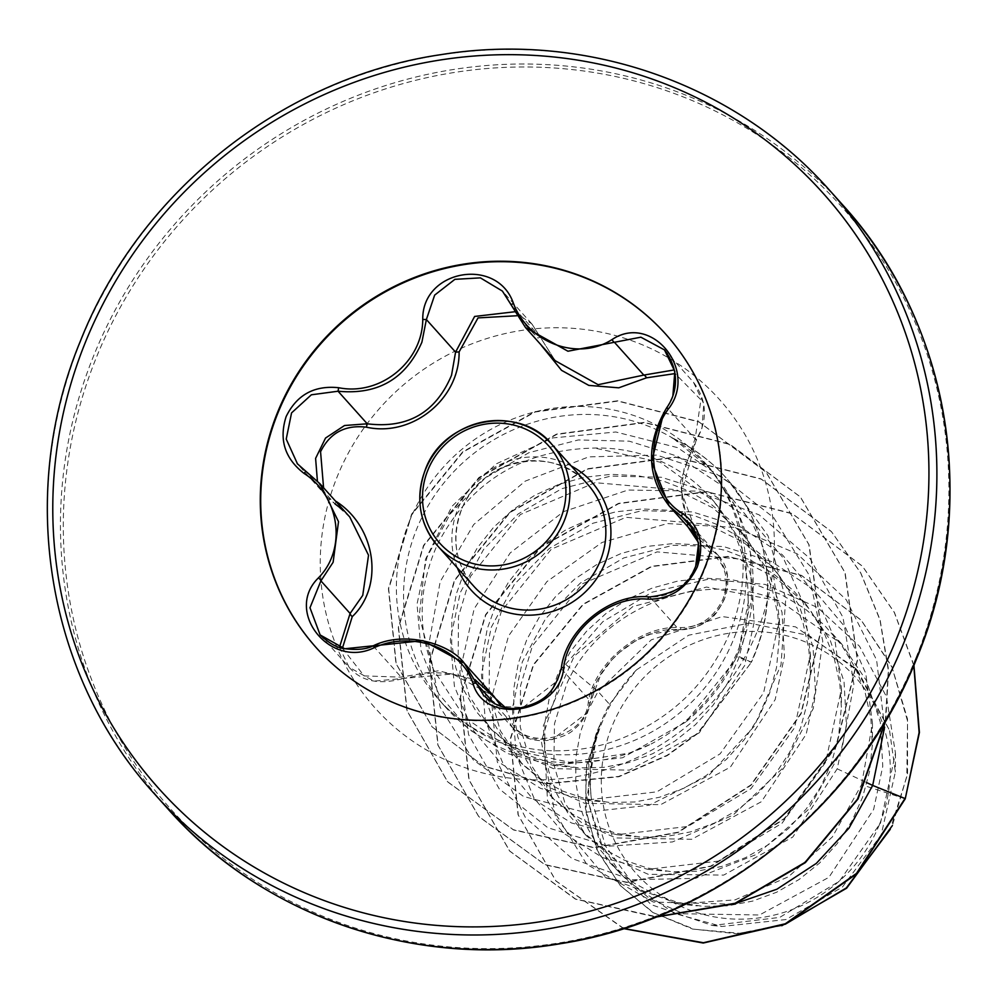 <?xml version="1.0" encoding="UTF-8"?>
<svg xmlns="http://www.w3.org/2000/svg" width="999" height="999" viewBox="0 0 999 999"><rect width="100%" height="100%" fill="white"/><g stroke="black" fill="none" stroke-linecap="round" stroke-linejoin="round"><path stroke-width="0.75" stroke-dasharray="5 3.75" d="M664.522 349.925L693.418 382.167L703.796 403.833L701.96 428.196L696.191 440.109L681.518 492.157L698.875 539.085L718.668 555.931L727.534 575.636L724.525 598.963C714.522 619.405 699.325 629.632 678.945 629.632C641.296 626.273 595.629 663.224 590.534 701.385L586.788 713.049L552.222 739.61L530.307 738.823L512.974 728.171L483.653 695.454L501.098 706.443L523.076 707.429L557.704 680.581L561.338 668.793C565.909 628.983 610.227 592.981 649.75 597.052C670.441 597.202 685.739 587.087 695.629 566.72M505.207 707.442L509.478 716.845C518.868 752.672 584.952 740.908 588.199 702.921C593.693 662.737 641.296 624.213 681.006 627.597C699.737 627.472 713.761 617.919 723.064 598.925C729.545 578.958 725.549 563.723 711.088 553.221L698.426 542.507M342.42 648.189L364.098 675.898L400.899 677.147L438.436 670.779L474.925 679.545M323.576 487.762L336.376 501.573M665.908 334.365A234.753 225.275 138.1 0 1 666.121 334.603A234.753 225.275 138.1 0 1 704.732 569.305A234.753 225.275 138.1 0 1 316.446 647.901A234.753 225.275 138.1 0 1 316.233 647.677M879.557 824.212A147.115 141.184 -41.9 0 0 800.436 640.022A147.115 141.184 -41.9 0 0 612.012 726.385A147.115 141.184 -41.9 0 0 691.121 910.589A147.115 141.184 -41.9 0 0 879.557 824.212M739.847 649.325L734.565 661.126L738.061 653.071L748.326 602.085L748.051 592.944A159.053 152.635 138.1 0 0 710.339 497.402A159.053 152.635 138.1 0 0 594.617 448.064C522.702 449.587 470.379 481.568 437.662 544.005C418.569 586.288 417.132 628.084 433.366 669.43L464.697 717.532L512.262 749.899L569.542 762.299L629.32 753.084L651.148 743.993A178.134 170.941 138.1 0 1 629.108 753.159A178.134 170.941 138.1 0 1 445.854 707.492A178.134 170.941 138.1 0 1 416.546 529.395A178.134 170.941 138.1 0 1 673.451 438.561L671.94 437.949C742.245 478.359 772.689 572.215 740.184 648.501L739.847 649.325M671.94 437.949A176.636 169.505 138.1 0 1 725.836 477.559A176.636 169.505 138.1 0 1 754.894 654.158A176.636 169.505 138.1 0 1 751.335 662.362L736.638 656.705C724.65 682.342 707.654 704.145 685.626 722.127L734.552 661.126M673.451 438.561L710.813 469.33L736.563 508.054L750.461 552.834L751.485 600.262L739.547 646.803L735.963 655.082C717.332 694.193 689.06 723.825 651.148 743.993M609.552 704.32L636.55 669.842L688.711 635.189L749.375 623.101L809.09 635.601L857.854 670.903L889.547 730.394L855.569 668.343L795.516 626.848L722.227 616.57L651.286 639.835L598.064 691.495L609.552 704.32A159.053 152.635 -41.9 0 0 601.011 722.24A159.053 152.635 -41.9 0 0 600.649 723.126L588.873 762.999L588.598 803.521L599.75 841.832L621.39 874.799L649.575 898.526L683.528 913.785L759.49 914.984L828.908 877.322L873.638 809.477L882.779 766.27L880.294 722.127L866.295 680.406L841.658 643.968L779.794 601.048C700.112 567.232 599.425 608.666 566.708 683.965L554.482 723.763L553.871 764.485L564.797 802.721L586.326 835.676L614.46 859.302L648.251 874.312L723.738 875.074L792.806 837.025L837.199 768.818L846.453 725.586L844.043 681.593L830.144 640.034L805.619 603.746L774.749 577.035L738.224 558.916L657.067 551.885L582.38 583.778L532.467 645.741L520.516 685.863L520.192 726.773L531.381 765.396L553.209 798.713L581.568 822.602L615.634 837.936L691.683 839.297L761.4 801.71L806.193 734.203L815.421 691.058L813.049 646.99L799.125 605.406L774.612 569.13L743.643 542.357L707.042 524.25L625.948 517.307L551.286 549.225L501.448 611.126L489.485 651.261L489.148 692.182L500.387 730.856L522.19 764.085L550.474 787.936L584.615 803.308L660.651 804.67L730.369 767.132L775.174 699.587L784.427 656.443L782.042 612.462L768.106 570.791L743.593 534.515L712.749 507.854L676.198 489.685L595.017 482.667L520.367 514.522L470.429 576.51L458.491 616.57L458.154 657.592L469.355 696.178L491.183 729.47L519.405 753.271L553.434 768.643L629.382 770.142L699.25 732.841L744.655 665.521L754.07 622.639L751.935 578.933L738.199 537.45L713.885 501.348L660.089 462.175L594.617 448.064M905.244 798.8L861.538 784.739L832.354 836.95L788.498 876.76L735.052 899.874L678.333 903.895L605.294 876.847L555.806 818.106L541.333 741.283L565.596 664.31L598.064 691.495L588.886 708.716L580.319 732.592L575.911 757.242L575.749 781.967L579.832 806.056L588.011 828.833L600.049 849.649L615.584 867.919L634.19 883.104L655.332 894.792L678.396 902.609L702.747 906.343L727.697 905.843L752.522 901.123L776.548 892.269L799.088 879.495L819.505 863.136L837.224 843.618L851.735 821.44L862.612 797.177L869.555 771.465L872.339 745.004L870.866 718.456L865.146 692.544L855.331 667.956L841.67 645.317L824.487 625.224L804.257 608.204L781.48 594.705L756.78 585.064L730.806 579.507L704.22 578.184L677.759 581.081L652.097 588.124L627.921 599.063L605.881 613.598L586.525 631.293L570.392 651.66L557.879 674.1L549.3 697.976L544.892 722.627L544.73 747.352L548.813 771.44L556.992 794.217L569.03 815.034L584.577 833.291L603.184 848.488L624.313 860.164L647.389 867.994L671.728 871.727L696.678 871.228L721.515 866.508L745.541 857.641L768.081 844.879L788.498 828.521L806.205 809.003L820.716 786.825L831.605 762.562L838.536 736.85L841.37 707.242L839.847 683.84L834.14 657.929L824.325 633.341L810.651 610.701L793.468 590.609L773.238 573.588L750.474 560.089L725.761 550.449L699.787 544.892L673.214 543.568L646.74 546.465L621.091 553.508L596.915 564.447L574.862 578.983L555.519 596.678L539.373 617.045L526.86 639.485L518.294 663.361L513.873 688.011L513.723 712.737L517.794 736.825L525.973 759.602L538.011 780.419L553.558 798.676L572.165 813.873L593.294 825.549L616.371 833.378L640.721 837.1L665.659 836.613L690.496 831.892L714.522 823.026L737.062 810.264L757.479 793.905L775.199 774.387L789.697 752.21L800.586 727.946L807.517 702.235L810.351 672.627L808.828 649.225L803.121 623.314L793.306 598.713L779.632 576.073L762.462 555.993L742.22 538.973L719.455 525.474L694.755 515.834L668.768 510.277L642.195 508.953L615.734 511.85L590.072 518.881L565.896 529.832L543.843 544.368L524.5 562.062L508.354 582.429L495.841 604.87L487.275 628.746L482.867 653.396L482.704 678.121L486.775 702.21L494.955 724.974L506.993 745.803L516.583 757.841L522.539 764.06L541.146 779.257L562.287 790.933L585.352 798.763L609.702 802.484L634.64 801.997L659.477 797.264L683.503 788.411L706.043 775.649L726.46 759.29L744.18 739.772L758.691 717.582L769.567 693.331L776.51 667.619L779.332 638.011L777.809 614.61L772.102 588.698L762.287 564.098L748.626 541.458L731.443 521.378L711.201 504.358L688.436 490.859L663.736 481.218L637.749 475.661L611.176 474.338L584.715 477.235L559.053 484.265L534.877 495.217L512.837 509.752L493.481 527.447L477.347 547.814L464.822 570.254L456.256 594.13L451.848 618.781L451.685 643.506L455.769 667.594L463.948 690.359L475.986 711.176L491.52 729.445L510.127 744.642L531.268 756.318L554.333 764.148L578.683 767.869L603.633 767.382L628.458 762.649L652.484 753.795L675.024 741.033L695.441 724.675L713.161 705.157L727.672 682.966L738.548 658.716L745.491 633.004L748.276 606.53L748.051 592.944M565.596 664.31L602.859 621.69L652.047 592.207L708.066 579.27L765.259 584.44L817.681 607.579L859.515 646.266L886.4 696.565L895.454 753.134L880.519 823.076L839.372 881.205L779.72 917.407L712.312 925.486L651.136 904.644L606.405 859.202L587 797.914L597.04 732.417C590.322 754.457 588.461 776.747 591.433 799.287L605.631 846.265L634.253 885.626L674.45 913.411L721.915 926.473L785.913 919.555L842.369 887.112L881.193 834.902L895.341 772.065L889.547 730.394M733.541 904.207L653.358 902.072L586.763 864.347L547.539 800.686L543.344 725.798L574.2 656.156L632.842 606.568L706.505 587.062L779.794 601.048M623.9 928.546L555.769 880.793L518.044 814.709L510.327 738.673L533.291 664.735L582.954 604.27L651.385 566.358L728.059 556.381L801.523 575.399L861.088 620.042L892.032 667.257L907.579 721.078L906.792 776.71L890.259 829.295M785.439 924.125L739.447 933.278L694.255 929.232L653.458 912.736L620.204 885.464L596.778 849.425L585.352 808.054L586.675 764.884L600.649 723.126M623.638 928.62L556.031 881.081L518.294 814.997L510.589 738.973L533.553 665.022L583.204 604.557L651.635 566.645L728.321 556.668L801.785 575.686L861.338 620.329L891.82 666.495L907.517 719.105L907.554 773.638L892.407 825.536M781.805 925.723L736.725 933.703L692.644 929.07L652.909 912.549L620.454 885.751L598.176 852.184L586.363 813.76L585.701 773.363L596.066 733.94L600.411 723.513M597.04 732.417L596.066 733.94M685.626 722.127L622.564 757.766L553.109 765.321L507.679 753.571L468.419 729.033L438.761 693.905L421.091 651.036L417.033 604.108L427.023 557.055L450.324 513.848L485.202 478.022L529.02 452.647L578.334 439.96L629.183 441.158L677.547 456.231L719.667 484.103L752.197 522.639L772.664 568.881L779.445 619.205L763.611 692.844L720.104 753.87L656.867 791.832L585.876 800.112L540.609 788.411L501.523 763.935L471.965 728.908L454.395 686.251L450.362 639.422L460.302 592.557L483.553 549.487L518.256 513.898L561.85 488.661L610.764 476.086L661.276 477.26L709.39 492.27L751.198 520.004L783.491 558.316L803.733 604.183L810.439 654.145L794.58 727.697L750.986 788.636L687.824 826.473L616.883 834.727L571.54 822.989L532.529 798.551L502.947 763.461L485.389 720.754L481.393 674L491.321 627.197L514.535 584.128L549.313 548.463L592.919 523.251L641.82 510.689L692.382 511.9L740.434 526.91L782.155 554.57L814.472 592.882L834.764 638.836L841.47 688.761L825.624 762.287L782.055 823.226L718.893 861.063L647.901 869.355L602.634 857.629L563.611 833.228L534.003 798.114L516.433 755.456L512.375 708.691L522.327 661.837L545.591 618.693L580.307 583.091L623.851 557.904L672.864 545.304L723.388 546.515L771.478 561.538L813.273 589.273L845.541 627.622L865.771 673.476L872.489 723.376L861.538 784.739M884.602 727.185L876.598 659.964L846.29 599.8L797.177 553.821L735.052 527.41L667.295 523.551L601.985 542.482L546.878 581.643L508.503 636.038L491.346 698.751L497.29 761.887L525.399 817.494L572.027 858.541L631.256 879.769L695.629 878.333L757.067 854.195L807.854 810.052L841.558 751.061L853.858 684.215L843.019 617.444L810.177 558.666L759.115 514.835L695.878 491.071L627.984 490.047L563.523 511.65L510.139 552.996L474.175 608.803L459.815 672.002L468.581 734.64L499.2 788.823L547.727 827.671L608.004 846.228L672.464 841.957L732.991 815.159L781.992 768.88L813.261 708.528L822.764 641.258L809.115 575.049L773.788 517.757L720.878 476.148L656.643 455.082L588.723 456.893L525.224 481.131L473.676 524.575L440.184 581.693L428.621 645.254L440.197 707.267L473.276 759.902L523.601 796.503L584.827 812.337L649.238 805.231L708.591 775.611L754.245 726.323L780.993 664.909L785.738 598.801L768.106 535.901L730.456 483.541L677.547 447.639L615.871 432.005L552.897 437.899L496.066 463.936L451.973 506.331L425.474 559.353L419.23 616.121L433.366 669.43M913.785 665.484L894.305 612.449L862.299 566.071L792.045 513.498L706.53 491.608L618.468 503.384L540.983 546.715L485.551 614.672L460.339 696.59L468.868 779.657L509.552 850.911L575.574 899.038L656.793 916.782M885.326 721.465L888.311 670.267L879.944 619.88L860.614 572.814L831.255 531.418L761.001 478.871L675.486 456.993L587.437 468.768L509.952 512.1L454.533 580.044L429.32 661.95L437.849 745.017L478.521 816.27L544.892 864.572L626.548 882.167L710.764 866.083L784.402 818.418L835.963 746.103L857.304 659.827L844.854 572.402L800.236 496.815L729.982 444.268L644.48 422.377L556.431 434.153L478.946 477.485L423.526 545.429L398.301 627.347L406.83 710.414L447.502 781.668L513.299 829.694L594.243 847.539L677.909 832.204L750.823 784.964L800.936 713.323L821.19 629.02L808.815 544.505L765.958 472.065L698.738 421.69L617.657 400.799L534.927 411.688L462.774 451.785L411.588 514.16L388.424 588.636L395.929 663.411L432.105 726.872L483.291 765.883L545.529 783.641L618.681 776.448L667.07 755.306L697.539 733.216L751.335 662.362L697.801 733.503L667.32 755.594L618.943 776.735L545.779 783.928L483.541 766.171L432.105 726.872M837.199 768.818L866.533 782.542M913.91 665.197L894.43 612.474L862.562 566.358L792.307 513.786L706.793 491.895L618.731 503.671L541.233 547.002L485.814 614.959L460.601 696.877L469.13 779.944L509.815 851.198L575.412 899.137L656.106 917.057M885.751 720.754L888.536 669.792L880.057 619.68L860.751 572.889L831.505 531.705L761.25 479.158L675.749 457.28L587.699 469.055L510.214 512.387L454.795 580.344L429.582 662.237L438.099 745.304L478.771 816.558L545.154 864.859L626.81 882.467L711.026 866.37L784.665 818.705L836.225 746.39L857.554 660.114L845.117 572.689L800.499 497.102L730.244 444.555L644.73 422.664L556.68 434.44L479.195 477.772L423.776 545.729L398.564 627.634L407.08 710.701L447.764 781.955L513.561 829.982L594.505 847.826L678.159 832.492L751.073 785.251L801.186 713.611L821.453 629.308L809.078 544.792L766.221 472.352L699 421.978L617.919 401.099L535.189 411.988L463.024 452.072L411.85 514.448L388.686 588.923L396.191 663.698L432.355 727.16M636.55 669.842A158.192 151.798 -41.9 0 0 591.433 799.287M673.326 438.411A176.636 169.505 138.1 0 1 725.586 477.272A176.636 169.505 138.1 0 1 751.086 662.075L735.963 655.082M514.485 311.8L531.793 323.876L540.259 337.225L537.837 338.074L516.758 315.759M687.911 526.848L680.219 482.442L695.217 438.274L700.923 399.812L675.124 373.576M373.214 645.966L402.41 678.546A3.397 0.762 68.8 0 1 402.26 678.746L433.191 672.514L450.936 673.751L463.461 676.86L479.645 684.415L487.337 689.959L493.881 696.253L452.522 673.988L373.813 681.118L349.088 667.245L339.46 647.34M349.775 517.02L326.898 496.765L317.407 481.019M326.611 496.441L297.515 463.973L305.769 471.253L334.965 503.846L326.91 496.778M532.105 324.238L555.194 360.676L540.272 337.2L511.076 304.633M693.518 382.28C707.017 400.524 707.991 419.755 696.44 439.985A3.397 0.849 33 0 1 696.191 440.109L666.995 407.53L672.876 395.741M512.724 727.896L505.856 716.37A3.397 1.873 160.5 0 0 509.478 716.845M698.95 539.173L690.809 527.759L685.963 516.92L682.03 499.363L681.618 487.075L684.103 468.806L696.44 439.985A3.397 0.849 33 0 0 695.217 438.274M694.767 531.156L711.313 549.625A3.397 1.898 -57.6 0 1 711.088 553.221M649.75 597.052L678.945 629.632A3.397 1.711 92.7 0 0 679.295 629.72A3.397 1.711 92.7 0 0 681.006 627.597M561.338 668.793L590.534 701.385A3.397 1.648 9.8 0 1 590.559 701.773A3.397 1.648 9.8 0 1 588.199 702.921M336.188 501.848L334.952 503.846M320.204 635.002L349.088 667.245C361.001 681.193 378.721 685.027 402.26 678.746A3.397 0.762 68.8 0 1 400.899 677.147M461.326 509.965A76.411 73.327 -41.9 0 0 473.901 586.351C455.344 564.26 451.186 538.836 461.388 510.102C480.007 457.929 555.794 444.243 587.712 484.378A76.411 73.327 -41.9 0 0 461.326 509.965M457.342 567.882A80.969 77.697 138.1 0 1 457.779 509.115A80.969 77.697 138.1 0 1 571.166 465.909M829.37 190.047A452.809 434.528 -41.9 0 0 80.42 341.646A452.809 434.528 -41.9 0 0 154.895 794.367M842.444 204.633A452.809 434.528 -41.9 0 0 93.481 356.231A452.809 434.528 -41.9 0 0 167.969 808.953M916.008 657.692A450.811 432.617 -41.9 0 0 673.588 93.244A450.811 432.617 -41.9 0 0 96.191 357.904A450.811 432.617 -41.9 0 0 338.611 922.352A450.811 432.617 -41.9 0 0 916.008 657.692M757.529 630.669A231.181 221.853 -41.9 0 0 633.216 341.221A231.181 221.853 -41.9 0 0 337.113 476.935A231.181 221.853 -41.9 0 0 461.426 766.383A231.181 221.853 -41.9 0 0 757.529 630.669M409.39 521.391A178.134 170.941 -41.9 0 0 438.686 699.5A178.134 170.941 -41.9 0 0 733.328 639.86A178.134 170.941 -41.9 0 0 704.02 461.75A178.134 170.941 -41.9 0 0 409.39 521.391M505.856 716.37L494.617 703.82M718.468 555.706L689.372 523.226M710.813 469.33L704.02 461.75C725.836 486.138 738.611 515.709 742.357 550.486C744.992 577.547 740.896 604.795 730.082 632.23C707.017 685.751 667.881 722.277 612.649 741.795C586.026 750.299 559.852 752.784 534.14 749.262C494.98 743.318 463.161 726.723 438.686 699.5L445.854 707.492M841.658 643.968L831.031 632.105M805.619 603.746L800.012 597.489M774.612 569.13L769.005 562.874M743.593 534.515L737.986 528.259M621.39 874.799L609.627 861.687M586.326 835.676L578.621 827.072M553.209 798.713L547.602 792.457M522.19 764.098L516.583 757.841M491.171 729.47L485.564 723.214M895.454 753.134L895.341 772.065M712.312 925.474L721.915 926.473M713.885 501.361L710.339 497.402M857.854 670.903L855.569 668.343M553.109 765.321L573.239 767.407M779.445 619.218L779.332 638.011M585.876 800.112L604.258 802.022M810.464 654.145L810.351 672.627M616.883 834.727L635.264 836.638M841.47 688.761L841.37 707.242M647.901 869.342L666.283 871.253M872.489 723.376L872.377 741.857M678.333 903.908L697.302 905.881M748.313 603.396L748.326 602.085M531.793 323.876L502.722 291.433M698.875 539.085L697.202 537.225M718.656 555.931C727.509 565.646 729.919 578.808 725.898 595.416C720.042 608.703 714.635 616.645 709.665 619.243C700.486 626.523 690.371 630.019 679.295 629.72L650.386 634.153L635.089 641.208L619.255 652.597L611.538 660.252L600.674 674.912L590.559 701.773C587.574 713.81 582.142 722.939 574.25 729.145C570.117 733.89 561.076 737.674 547.127 740.484C532.804 741.608 521.428 737.512 512.974 728.171M349.787 517.007L340.971 508.466"/><path stroke-width="1.5" d="M695.629 566.72L698.588 543.256L689.372 523.226L669.193 505.969L651.648 461.875L663.748 412.624M672.876 395.741L674.837 371.403L664.497 349.912L640.871 337.187L567.944 351.223L525.499 327.535L502.397 291.084L480.394 277.872L454.907 279.333L434.665 295.105L426.373 319.543L421.903 342.182C405.944 378.746 377.997 395.092 338.049 391.221L311.351 394.805L291.558 412.899L286.226 439.098L297.515 463.961M513.474 303.484C528.471 343.269 578.146 361.401 612.075 339.548C651.985 312.762 698.713 370.866 668.194 409.203C643.668 442.719 650.936 495.192 682.592 513.486C699.874 526.223 704.782 544.03 697.29 566.92C686.675 588.711 670.217 599.462 647.914 599.188C610.377 595.217 567.981 629.657 563.723 667.507C560.489 712.786 484.877 726.111 473.026 683.566C462.087 648.413 412.5 630.307 374.513 647.539C330.444 669.667 283.791 611.513 318.481 577.834C347.153 548.851 339.872 496.278 304.071 473.439C284.765 458.504 278.796 439.548 286.139 416.571C296.803 394.83 314.31 385.214 338.649 387.712C380.232 396.178 422.54 361.813 422.764 319.455C421.915 269.555 497.539 256.318 513.474 303.484L511.051 304.633L525.486 327.522L555.194 360.689L598.126 384.702L643.806 375.087L673.076 370.13M317.407 481.019L315.597 458.391L325.537 438.049L344.53 425.512L367.245 423.801C407.654 428.821 435.751 412.637 451.536 375.262L455.569 352.123L474.612 316.446L514.485 311.8M339.46 647.34L350.1 613.461L362.749 595.354L368.531 555.232L349.775 517.02M304.071 473.439L305.769 471.253L320.105 483.891L338.511 521.653L333.117 562.275L320.904 580.869L309.977 607.767L320.155 634.952L344.73 648.763L373.289 645.791C366.733 649.25 357.142 650.212 344.518 648.663C337.35 647.989 329.233 643.418 320.155 634.952L320.155 634.952M474.925 679.545L505.207 707.442M336.188 501.848L336.376 501.573C376.198 527.385 384.228 586.338 352.26 616.633L342.42 648.189M516.758 315.759L478.034 317.894L459.103 351.923C459.765 398.976 412.225 437.4 366.383 427.172C345.242 424.662 329.97 432.842 320.567 451.735L323.576 487.762M316.233 647.677A234.753 225.275 138.1 0 1 277.834 413.199A234.753 225.275 138.1 0 1 665.908 334.365M704.307 568.843A234.753 225.275 138.1 0 1 316.021 647.439A234.753 225.275 138.1 0 1 277.41 412.724A234.753 225.275 138.1 0 1 665.696 334.128A234.753 225.275 138.1 0 1 704.307 568.843M866.533 782.542L872.676 785.426L849.013 828.109L816.333 863.373L776.935 889.197L733.541 904.207M884.602 727.185L872.676 785.426L904.994 798.513L856.48 873.426L785.351 923.763L703.421 942.731L623.9 928.546M890.259 829.295L846.328 887.949L785.439 924.125M913.785 665.484L919.13 732.479L905.244 798.8L856.63 873.825L785.339 924.175L703.246 943.031L623.638 928.62M892.407 825.536L846.615 888.211L781.805 925.723M656.793 916.782L735.014 903.296L805.069 862.362L857.542 799.088L885.326 721.465M905.244 798.8L919.417 732.467L913.91 665.197M656.106 917.057L734.827 903.745L805.331 862.649L858.054 798.925L885.751 720.754M675.124 373.576L646.515 377.822L618.743 387.824L588.798 385.389L561.538 370.329L541.52 345.617M698.426 542.507L687.911 526.848M373.464 645.854L422.902 640.609L464.173 663.099L483.653 695.454M501.323 706.493L493.881 696.253M646.515 377.822A3.397 1.274 58.5 0 0 643.806 375.087L614.61 342.495A3.397 1.011 -120 0 1 612.075 339.548M459.103 351.923L455.569 352.123L426.373 319.543L422.764 319.455M366.383 427.172L367.245 423.801L338.049 391.221L338.649 387.712M352.26 616.633A3.397 1.186 43.4 0 1 350.1 613.461L320.904 580.869A3.397 0.924 -138 0 0 318.481 577.834M668.194 409.203L666.995 407.53M682.592 513.486A3.397 1.661 122.8 0 0 682.117 517.045L694.767 531.156M647.914 599.188A3.397 1.461 -86.2 0 1 649.462 596.952A3.397 1.461 -86.2 0 1 649.75 597.052M563.723 667.507A3.397 1.399 -171.4 0 0 561.301 668.481A3.397 1.399 -171.4 0 0 561.338 668.793M473.026 683.566A3.397 1.636 -20.1 0 1 476.66 683.791L494.617 703.82M374.513 647.539L373.289 645.791C405.956 629.782 451.148 644.792 464.173 663.099M425.462 469.63A76.411 73.327 138.1 0 1 551.76 444.255C519.468 403.883 443.843 417.694 425.312 469.692C415.072 498.426 419.293 523.938 437.949 546.228L473.901 586.351A76.411 73.327 -41.9 0 0 600.287 560.776A76.411 73.327 -41.9 0 0 587.712 484.378L551.76 444.255A76.411 73.327 138.1 0 1 564.335 520.654A76.411 73.327 138.1 0 1 437.949 546.228A76.411 73.327 138.1 0 1 425.374 469.83M571.166 465.909A80.969 77.697 138.1 0 1 605.019 562.961A80.969 77.697 138.1 0 1 530.819 615.159A80.969 77.697 138.1 0 1 457.342 567.882M560.601 518.806A73.014 70.067 -41.9 0 0 521.341 427.385A73.014 70.067 -41.9 0 0 427.822 470.254A73.014 70.067 -41.9 0 0 467.095 561.675A73.014 70.067 -41.9 0 0 560.601 518.806M903.858 642.769A452.809 434.528 -41.9 0 0 829.37 190.047C735.701 83.854 585.514 31.294 441.483 54.57C283.154 77.422 139.073 191.808 80.295 341.358C16.758 494.193 46.916 676.435 154.895 794.367A452.809 434.528 -41.9 0 0 903.858 642.769M896.403 639.085A446.016 428.009 -41.9 0 0 656.568 80.657A446.016 428.009 -41.9 0 0 85.315 342.482A446.016 428.009 -41.9 0 0 325.162 900.911A446.016 428.009 -41.9 0 0 896.403 639.085M842.444 204.633C950.424 322.565 980.568 504.807 917.045 657.642C858.765 805.806 716.832 919.579 560.114 943.755C414.822 968.68 262.55 916.233 167.969 808.953A452.809 434.528 -41.9 0 0 916.92 657.354A452.809 434.528 -41.9 0 0 842.444 204.633L829.37 190.047M167.969 808.953L154.895 794.367M349.675 516.895L320.105 483.891M697.202 537.225L669.305 506.093M493.943 696.315L464.248 663.174M340.971 508.466L334.952 503.846M669.205 505.969L669.18 505.944C646.49 476.473 645.691 443.693 666.795 407.592C673.826 398.089 683.266 375.012 664.51 349.912L664.51 349.912M511.051 304.633L502.397 291.084M689.123 522.964C700.524 538.686 701.96 554.757 693.431 571.166C688.299 585.514 673.651 594.118 649.462 596.952C610.839 592.582 565.496 629.183 561.301 668.481C553.933 693.493 544.293 701.798 521.241 707.679C507.48 710.351 494.867 706.168 483.391 695.142M320.017 483.791L297.215 463.623"/></g></svg>
